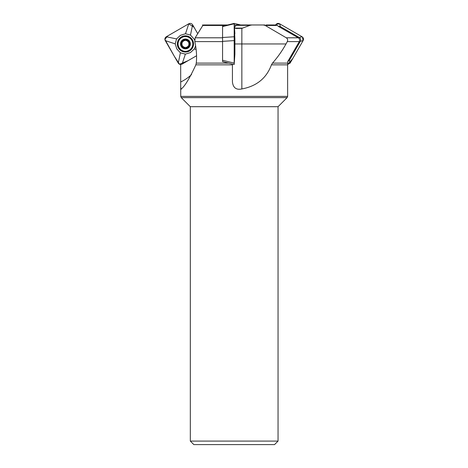 <?xml version="1.0" encoding="UTF-8"?>
<svg xmlns="http://www.w3.org/2000/svg" width="468" height="468" viewBox="0 0 468 468"><rect width="100%" height="100%" fill="white"/><g stroke="black" fill="none" stroke-linecap="round" stroke-linejoin="round"><path stroke-width="0.7" d="M287.808 63.11L287.715 61.589L299.292 41.605L287.305 41.605L285.995 43.951C282.233 50.801 277.729 57.19 272.493 63.11L287.808 63.11L287.609 64.847L271.44 64.847L272.493 63.11M298.256 37.797L278.208 26.296L277.623 25.465L265.216 25.465L286.305 37.797L298.256 37.797C299.649 38.785 299.994 40.055 299.292 41.605M265.97 24.98L276.407 24.98M287.305 41.605C287.978 40.037 287.644 38.768 286.305 37.797M265.216 25.465L263.361 24.98M287.609 64.847L287.639 96.385L287.124 97.625L181.245 97.625L180.736 96.385L287.639 96.385M225.623 25.465L202.831 25.465L203.504 24.98L227.629 24.98M202.831 25.465L195.156 37.797L222.569 37.797M222.569 41.605L194.793 41.605L195.156 37.797M222.569 61.589L232.432 64.069L232.432 64.847L195.858 64.847L196.256 63.11C196.905 57.19 196.578 50.801 195.267 43.951L194.793 41.605M234.889 43.951L241.851 43.951L241.851 88.949C256.639 86.211 266.503 78.174 271.44 64.847M232.432 64.847L232.432 81.958C233.122 87.814 236.264 90.143 241.851 88.949M180.736 96.385L180.677 64.069M205.013 24.98L216.526 24.98M180.736 87.06L180.929 89.511L181.286 88.949C184.854 86.211 189.71 78.174 195.858 64.847M203.2 25.073L202.398 24.98M234.257 28.121L236.603 28.489L241.851 28.361L249.988 25.348L235.942 25.348L235.942 24.98L264.865 24.98M235.942 25.348L234.117 28.121M251.842 24.98L249.988 25.348M190.324 441.09L278.05 441.09L274.541 444.6L193.834 444.6L190.324 441.09L190.324 106.698L181.245 97.625M190.324 106.698L278.05 106.698L287.124 97.625M187.639 41.125A1.059 0.515 -150 0 0 188.247 41.114L185.433 39.423A4.522 4.522 0 0 1 189.353 46.209A4.522 4.522 0 0 1 181.514 46.209A4.522 4.522 0 0 1 185.433 39.423L182.619 41.114A1.059 0.515 -30 0 0 182.772 41.161M190.347 43.951A4.914 4.914 0 0 0 182.976 39.692A4.914 4.914 0 0 0 182.976 48.204A4.914 4.914 0 0 0 190.347 43.951M192.804 43.951A7.371 7.371 0 0 0 181.748 37.563A7.371 7.371 0 0 0 181.748 50.333A7.371 7.371 0 0 0 192.804 43.951M188.335 41.055A1.059 0.515 60 0 0 188.306 41.079L189.353 41.687L189.353 46.209L185.433 48.473L181.514 46.209L181.514 41.687L182.555 41.079M188.973 44.407A1.059 0.515 -90 0 1 188.926 43.951A3.492 3.492 0 0 0 187.177 40.927A1.059 0.515 30 0 1 187.147 40.909M188.937 43.7A1.059 0.515 90 0 0 188.926 43.951A3.492 3.492 0 0 1 183.69 46.97A3.492 3.492 0 0 1 183.69 40.927A3.492 3.492 0 0 1 187.177 40.927L187.177 40.927M186.404 39.733A1.059 0.515 0 0 0 185.433 39.423M185.416 39.423A1.059 0.515 0 0 0 184.837 39.511A1.059 0.515 0 0 0 184.486 39.71M184.216 40.482A1.059 0.515 150 0 1 183.69 40.927A1.059 0.515 -30 0 1 183.468 41.038M181.923 43.676A1.059 0.515 90 0 1 181.941 43.951A1.059 0.515 -90 0 1 181.572 44.969L181.508 45.004M182.233 41.008A1.059 0.515 -60 0 0 181.888 41.213A1.059 0.515 -60 0 0 181.525 41.67A1.059 0.515 -60 0 0 181.274 42.366A1.059 0.515 -60 0 0 181.385 42.828M183.263 46.788A1.059 0.515 30 0 1 183.69 46.97A1.059 0.515 -150 0 1 184.082 47.268M181.286 45.25A1.059 0.515 -120 0 0 181.514 46.209A1.059 0.515 -120 0 0 182.198 46.876M186.808 47.245A1.059 0.515 -30 0 1 187.177 46.97A1.059 0.515 150 0 1 187.399 46.858M187.633 46.777A1.059 0.515 150 0 1 187.984 46.724M189.394 45.016A1.059 0.515 120 0 0 189.353 45.004L189.294 44.969A1.059 0.515 -90 0 1 189.101 44.752M188.627 46.888A1.059 0.515 120 0 0 189.353 46.209A1.059 0.515 120 0 0 189.587 45.285M189.581 42.652A1.059 0.515 60 0 0 189.359 41.699M189.353 41.687A1.059 0.515 60 0 0 188.879 41.137M192.447 39.897A8.102 8.102 0 0 1 189.481 50.965A8.102 8.102 0 0 1 178.419 47.999A8.102 8.102 0 0 1 181.379 36.931A8.102 8.102 0 0 1 192.447 39.897M195.624 45.846L194.302 48.988L190.417 52.58L185.363 54.148L180.391 52.82L176.805 48.929L175.231 43.881L176.565 38.908L180.449 35.316L185.504 33.749L190.47 35.082L194.062 38.967L194.659 40.149M175.231 43.881L165.262 40.599L178.249 63.092L180.391 52.82M165.262 40.599C164.549 39.037 164.894 37.762 166.286 36.761L176.565 38.908M185.363 54.148L182.081 64.122L196.554 55.762L188.171 60.606L179.525 64.251L174.283 56.224L164.888 39.335L167.813 35.884L188.779 23.774L166.286 36.761M188.779 23.774L194.062 27.302L197.707 33.62L192.617 24.804C191.623 23.412 190.341 23.067 188.779 23.774L185.504 33.749M192.617 24.804L190.47 35.082M196.133 49.368L194.302 48.988M182.081 64.122C180.525 64.83 179.244 64.485 178.249 63.092M234.889 33.749L234.187 23.4L234.187 36.761L234.889 38.908L234.187 23.4L222.569 26.196L222.569 26.577L234.187 23.774L234.187 64.122L234.187 23.774M234.889 54.148L234.889 38.908M222.569 41.348L222.569 37.51L234.187 36.761L234.187 63.092L222.569 60.296L222.569 41.348L234.187 40.599L234.889 43.881M234.889 52.82L234.187 64.122M222.569 37.51L222.569 26.577M222.569 61.32L222.569 60.296M303.112 40.599L290.125 63.092L289.376 60.296L294.846 50.819L300.316 41.348L303.112 40.599C303.82 39.037 303.48 37.762 302.082 36.761L299.286 37.51L280.338 26.577L279.589 23.774L302.082 36.761M302.112 36.779L279.589 23.774C278.033 23.067 276.752 23.412 275.757 24.804L275.804 24.98M302.474 37.036L303.024 40.757L292.734 58.57L287.627 64.496L290.125 63.092M300.316 41.348C301.023 39.786 300.678 38.511 299.286 37.51M280.338 26.577L278.208 26.296M287.715 61.589L289.376 60.296M234.281 24.827L235.942 25.225M279.589 23.774L276.026 24.412M196.256 63.11L228.6 63.11M180.765 81.958A42.12 42.12 0 0 0 191.547 74.564M234.509 28.121L242.775 28.121M285.995 43.951L241.851 43.951L241.851 28.361M181.461 37.071A7.938 7.938 0 0 0 181.461 50.825A7.938 7.938 0 0 0 193.372 43.951A7.938 7.938 0 0 0 181.461 37.071M181.66 37.411A7.546 7.546 0 0 0 181.66 50.485A7.546 7.546 0 0 0 192.98 43.951A7.546 7.546 0 0 0 181.66 37.411M278.05 441.09L278.05 106.698M232.432 64.075L234.187 64.496L234.889 54.183M234.187 23.4L240.745 24.98"/></g></svg>
